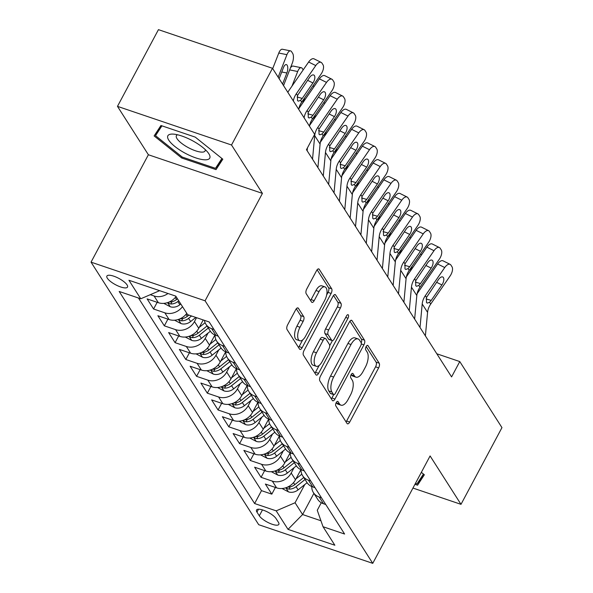 <?xml version="1.0" encoding="UTF-8"?>
<svg xmlns="http://www.w3.org/2000/svg" width="593" height="593" viewBox="0 0 593 593"><rect width="100%" height="100%" fill="white"/><g stroke="black" fill="none" stroke-linecap="round" stroke-linejoin="round"><path stroke-width="0.89" d="M336.209 402.625A2.513 1.142 108.7 0 0 335.823 405.886L347.038 423.439A3.588 1.631 108.7 0 0 347.491 423.825A3.588 1.631 108.7 0 0 349.7 422.083L378.645 367.868A3.588 1.631 108.7 0 0 379.201 363.205L367.994 345.652A2.513 1.142 108.7 0 0 367.667 345.378A2.513 1.142 108.7 0 0 366.126 346.601A2.513 1.142 108.7 0 0 365.74 349.87L367.186 352.138A11.475 5.211 108.7 0 1 365.421 367.06L363.005 371.581A11.475 5.211 108.7 0 1 355.948 377.163A11.475 5.211 108.7 0 1 354.481 375.932L353.035 373.664A2.513 1.142 108.7 0 0 352.716 373.39A2.513 1.142 108.7 0 0 351.167 374.613A2.513 1.142 108.7 0 0 350.782 377.874L352.235 380.15A11.475 5.211 108.7 0 1 350.463 395.071L348.047 399.593A11.475 5.211 108.7 0 1 340.99 405.175A11.475 5.211 108.7 0 1 339.53 403.944L338.077 401.676A2.513 1.142 108.7 0 0 337.758 401.402A2.513 1.142 108.7 0 0 336.209 402.625M107.34 278.228A11.69 3.558 -151.9 0 0 118.111 285.967A11.69 3.558 -151.9 0 0 127.517 287.071A11.69 3.558 -151.9 0 0 127.065 284.907A11.69 3.558 -151.9 0 0 116.295 277.168A11.69 3.558 -151.9 0 0 106.896 276.064A11.69 3.558 -151.9 0 0 107.34 278.228M298.398 308.286A3.588 1.631 108.7 0 0 297.938 307.908A3.588 1.631 108.7 0 0 295.729 309.65L287.612 324.86A3.588 1.631 108.7 0 0 287.056 329.523L299.502 349.018A3.588 1.631 108.7 0 0 299.962 349.403A3.588 1.631 108.7 0 0 302.171 347.654L331.116 293.439A3.588 1.631 108.7 0 0 331.672 288.776L319.219 269.281A3.588 1.631 108.7 0 0 318.76 268.903A3.588 1.631 108.7 0 0 316.558 270.645L306.744 289.013A3.588 1.631 108.7 0 0 306.196 293.683L311.525 302.022A3.588 1.631 108.7 0 0 311.977 302.408A3.588 1.631 108.7 0 0 314.186 300.666L319.049 291.556A9.592 4.351 108.7 0 1 324.949 286.886A9.592 4.351 108.7 0 1 324.697 300.392L305.64 336.083A9.592 4.351 108.7 0 1 299.739 340.745A9.592 4.351 108.7 0 1 299.991 327.247L303.171 321.295A3.588 1.631 108.7 0 0 303.72 316.632L298.398 308.286L297.338 307.93M262.425 193.392L231.522 145.003L272.483 68.291L158.442 29.65L117.481 106.362L148.383 154.751L91.04 262.15L205.074 300.792L262.425 193.392L148.383 154.751M412.95 488.061L460.998 504.339L430.095 455.95L372.752 563.35L205.074 300.792M460.998 504.339L501.96 427.627L459.775 361.567L436.819 353.784M272.483 68.291L314.668 134.352L306.477 149.695L451.584 376.911L459.775 361.567M320.42 376.236A3.588 1.631 108.7 0 0 319.864 380.899L332.317 400.394A3.588 1.631 108.7 0 0 332.777 400.779A3.588 1.631 108.7 0 0 334.978 399.037L363.932 344.822A3.588 1.631 108.7 0 0 364.48 340.16L352.034 320.665A3.588 1.631 108.7 0 0 351.575 320.279A3.588 1.631 108.7 0 0 349.366 322.021L320.42 376.236M315.913 374.709L303.46 355.214A3.588 1.631 108.7 0 1 304.016 350.552L332.962 296.33A3.588 1.631 108.7 0 1 335.171 294.588A3.588 1.631 108.7 0 1 335.623 294.973L340.953 303.32A3.588 1.631 108.7 0 1 340.404 307.982L328.663 329.967A3.588 1.631 108.7 0 0 328.107 334.63L331.643 340.167A3.588 1.631 108.7 0 0 332.102 340.552A3.588 1.631 108.7 0 0 334.304 338.803L346.527 315.913A2.513 1.142 108.7 0 1 348.069 314.698A2.513 1.142 108.7 0 1 348.002 318.226L318.574 373.345A3.588 1.631 108.7 0 1 316.365 375.087A3.588 1.631 108.7 0 1 315.913 374.709M167.997 293.498A14.61 12.231 147.4 0 1 154.084 295.989L158.383 302.719L147.138 298.909L153.587 309.012L157.167 302.311M182.496 306.655A14.61 12.231 147.4 0 1 164.832 312.822L169.131 319.553L157.886 315.743L164.335 325.839L167.915 319.138M196.535 317.678L194.467 321.554A14.61 12.231 147.4 0 1 175.587 329.649L179.887 336.387L168.634 332.569L175.083 342.672L178.663 335.972M208.061 333.051L205.215 338.388A14.61 12.231 147.4 0 1 186.335 346.482L190.635 353.213L179.382 349.403L185.831 359.499L189.412 352.798M218.81 349.885L215.963 355.214A14.61 12.231 147.4 0 1 197.084 363.316L201.383 370.047L190.131 366.237L196.579 376.333L200.16 369.632M229.558 366.719L226.711 372.048A14.61 12.231 147.4 0 1 207.832 380.143L212.131 386.873L200.879 383.063L207.328 393.166L210.908 386.466M240.306 383.545L237.459 388.875A14.61 12.231 147.4 0 1 218.58 396.976L222.879 403.707L211.627 399.897L218.076 409.993L221.656 403.292M251.054 400.379L248.208 405.708A14.61 12.231 147.4 0 1 229.328 413.803L233.627 420.541L222.375 416.723L228.824 426.827L232.404 420.126M261.802 417.205L258.956 422.542A14.61 12.231 147.4 0 1 240.076 430.637L244.375 437.367L233.123 433.557L239.572 443.653L243.152 436.952M272.55 434.039L269.704 439.369A14.61 12.231 147.4 0 1 250.824 447.47L255.123 454.201L243.871 450.391L250.32 460.487L253.9 453.786M283.298 450.873L280.452 456.202A14.61 12.231 147.4 0 1 261.572 464.297L265.872 471.035L254.619 467.217L261.068 477.321L272.32 481.131A14.61 12.231 -32.6 0 0 291.2 473.036L294.046 467.699M264.648 470.62L261.068 477.321M179.887 336.387A14.61 12.231 -32.6 0 0 198.766 328.285L203.221 319.946M190.635 353.213A14.61 12.231 -32.6 0 0 209.514 345.119L214.911 335.008M201.383 370.047A14.61 12.231 -32.6 0 0 220.262 361.952L225.659 351.834M212.131 386.873A14.61 12.231 -32.6 0 0 231.011 378.779L236.407 368.668M222.879 403.707A14.61 12.231 -32.6 0 0 241.759 395.613L247.155 385.502M233.627 420.541A14.61 12.231 -32.6 0 0 252.507 412.439L257.911 402.328M244.375 437.367A14.61 12.231 -32.6 0 0 263.255 429.273L268.659 419.162M255.123 454.201A14.61 12.231 -32.6 0 0 274.003 446.106L279.407 435.988M265.872 471.035A14.61 12.231 -32.6 0 0 284.751 462.933L290.155 452.822M278.421 522.285L276.056 518.586A11.319 3.447 -151.9 0 0 265.62 511.084A11.319 3.447 -151.9 0 0 256.517 510.017A11.319 3.447 -151.9 0 0 256.947 512.107L259.311 515.814A11.319 3.447 -151.9 0 0 269.748 523.315A11.319 3.447 -151.9 0 0 278.851 524.382A11.319 3.447 -151.9 0 0 278.421 522.285M91.04 262.15L258.718 524.709L372.752 563.35M159.636 290.681L140.756 298.783L119.178 291.467L254.612 503.539L276.19 510.847L295.069 502.753L304.795 484.533M140.756 298.783L128.933 280.267L175.78 296.137L187.603 314.653L209.181 321.962L344.607 534.034L323.037 526.725L334.86 545.234L288.013 529.364L276.19 510.847M138.465 298.005L261.491 490.648L271.816 494.147L265.368 484.051L276.62 487.861A14.61 12.231 -32.6 0 0 295.499 479.767L300.903 469.656M311.762 486.534A14.61 12.231 -32.6 0 0 313.408 492.59A14.61 12.231 -32.6 0 0 319.167 497.001L321.458 497.779M313.408 492.59L317.707 499.321A14.61 12.231 -32.6 0 0 323.467 503.731L325.757 504.51M213.977 329.471L211.686 328.692A14.61 12.231 147.4 0 1 205.927 324.282A14.61 12.231 147.4 0 1 204.429 320.353M205.927 324.282L210.226 331.013A14.61 12.231 -32.6 0 0 215.985 335.423L218.276 336.201M224.725 346.297L222.434 345.526A14.61 12.231 147.4 0 1 216.675 341.116A14.61 12.231 147.4 0 1 215.029 335.06M216.675 341.116L220.974 347.846A14.61 12.231 -32.6 0 0 226.734 352.257L229.024 353.035M235.473 363.131L233.182 362.353A14.61 12.231 147.4 0 1 227.423 357.942A14.61 12.231 147.4 0 1 225.777 351.886M227.423 357.942L231.722 364.68A14.61 12.231 -32.6 0 0 237.482 369.091L239.772 369.862M246.221 379.965L243.931 379.186A14.61 12.231 147.4 0 1 238.171 374.776A14.61 12.231 147.4 0 1 236.525 368.72M238.171 374.776L242.47 381.507A14.61 12.231 -32.6 0 0 248.23 385.917L250.52 386.695M256.969 396.791L254.679 396.02A14.61 12.231 147.4 0 1 248.919 391.61A14.61 12.231 147.4 0 1 247.274 385.546M248.919 391.61L253.218 398.34A14.61 12.231 -32.6 0 0 258.978 402.751L261.268 403.529M267.717 413.625L265.427 412.847A14.61 12.231 147.4 0 1 259.667 408.436A14.61 12.231 147.4 0 1 258.022 402.38M259.667 408.436L263.967 415.167A14.61 12.231 -32.6 0 0 269.726 419.577L272.017 420.355M278.465 430.459L276.175 429.68A14.61 12.231 147.4 0 1 270.415 425.27A14.61 12.231 147.4 0 1 268.77 419.214M270.415 425.27L274.715 432A14.61 12.231 -32.6 0 0 280.474 436.411L282.765 437.189M289.214 447.285L286.923 446.507A14.61 12.231 147.4 0 1 281.164 442.096A14.61 12.231 147.4 0 1 279.518 436.04M281.164 442.096L285.463 448.834A14.61 12.231 -32.6 0 0 291.222 453.245L293.513 454.016M299.962 464.119L297.671 463.341A14.61 12.231 147.4 0 1 291.912 458.93A14.61 12.231 147.4 0 1 290.266 452.874M291.912 458.93L296.211 465.661A14.61 12.231 -32.6 0 0 301.97 470.071L304.261 470.849M310.71 480.945L308.419 480.174A14.61 12.231 147.4 0 1 302.66 475.764A14.61 12.231 147.4 0 1 301.014 469.7M302.66 475.764L306.959 482.494A14.61 12.231 -32.6 0 0 312.719 486.905L315.009 487.683M261.572 464.297L250.32 460.487M250.824 447.47L239.572 443.653M240.076 430.637L228.824 426.827M229.328 413.803L218.076 409.993M218.58 396.976L207.328 393.166M207.832 380.143L196.579 376.333M197.084 363.316L185.831 359.499M186.335 346.482L175.083 342.672M175.587 329.649L164.335 325.839M164.832 312.822L153.587 309.012M154.084 295.989L150.274 294.699M295.069 502.753L302.593 514.531L320.939 520.75M313.897 493.361L302.593 514.531L288.013 529.364M321.28 502.738L317.262 510.269L323.037 526.725M231.522 145.003L117.481 106.362M275.397 487.446L271.816 494.147M261.491 490.648L254.612 503.539M169.131 319.553A14.61 12.231 -32.6 0 0 186.795 313.386M158.383 302.719A14.61 12.231 -32.6 0 0 176.047 296.552M414.952 484.318L417.554 485.2L424.351 474.778L421.334 472.362M160.933 125.501L154.128 135.923L181.673 157.983L216.015 169.62L222.82 159.198L195.275 137.139L160.933 125.501M423.491 474.089L417.554 485.2M221.952 158.509L216.015 169.62M221.915 158.472L215.489 168.323L182.214 157.049L181.673 157.983M336.238 402.573L336.446 402.899A11.475 5.211 108.7 0 0 337.914 404.13L340.99 405.175M355.948 377.163L352.865 376.118A11.475 5.211 108.7 0 1 351.404 374.887L351.197 374.568M346.053 421.905A3.588 1.631 108.7 0 0 346.616 421.037L375.562 366.822A3.588 1.631 108.7 0 0 376.118 362.16L366.155 346.557M361.226 342.939A3.588 1.631 108.7 0 0 361.396 339.114L349.929 321.154M331.339 398.859A3.588 1.631 108.7 0 0 331.895 397.992L333.696 394.619M333.407 394.36A2.513 1.142 108.7 0 0 333.726 394.634A2.513 1.142 108.7 0 0 335.275 393.411L360.685 345.823A2.513 1.142 108.7 0 0 361.07 342.554L359.543 340.16A11.475 5.211 108.7 0 0 358.076 338.937A11.475 5.211 108.7 0 0 351.019 344.511L333.651 377.044A11.475 5.211 108.7 0 0 331.88 391.966L333.407 394.36L330.323 393.315A2.513 1.142 108.7 0 0 330.649 393.589L333.726 394.634M358.076 338.937L354.992 337.891A11.475 5.211 108.7 0 0 347.935 343.466L351.019 344.511M330.323 393.315L328.796 390.92A11.475 5.211 108.7 0 1 330.568 375.999L347.935 343.466M333.525 295.462L337.869 302.274L340.953 303.32M332.102 340.552L329.019 339.507A3.588 1.631 108.7 0 1 328.559 339.122L325.023 333.585A3.588 1.631 108.7 0 1 325.579 328.922L337.321 306.937A3.588 1.631 108.7 0 0 337.869 302.274M332.428 340.582L329.708 345.682M319.16 365.429L315.491 372.3L318.574 373.345M316.477 352.783A9.592 4.351 108.7 0 0 316.225 366.281A9.592 4.351 108.7 0 0 322.125 361.619L328.841 349.047A3.588 1.631 108.7 0 0 329.389 344.385L325.853 338.848A3.588 1.631 108.7 0 0 325.401 338.462A3.588 1.631 108.7 0 0 323.192 340.212L316.477 352.783L313.393 351.738A9.592 4.351 108.7 0 0 313.141 365.244L316.225 366.281M325.401 338.462L322.318 337.417A3.588 1.631 108.7 0 0 320.109 339.166L323.192 340.212M313.393 351.738L320.109 339.166M314.927 373.167A3.588 1.631 108.7 0 0 315.491 372.3M299.739 340.745L296.656 339.7A9.592 4.351 108.7 0 1 296.908 326.202L300.088 320.25A3.588 1.631 108.7 0 0 300.636 315.587L296.292 308.783M324.949 286.886L321.866 285.848A9.592 4.351 108.7 0 0 315.965 290.511L319.049 291.556M310.539 300.488A3.588 1.631 108.7 0 0 311.103 299.621L315.965 290.511M326.647 295.003L328.033 292.401A3.588 1.631 108.7 0 0 328.589 287.731L317.122 269.778M298.524 347.483A3.588 1.631 108.7 0 0 299.087 346.616L302.675 339.893M282.038 488.513L288.583 491.923A9.681 8.102 -32.6 0 0 298.116 489.862L307.092 482.702M295.989 478.862L301.837 474.192M410.208 271.283L412.291 265.946M286.271 487.609L287.383 488.676L289.05 489.129A9.681 8.102 -32.6 0 0 296.077 486.668L305.054 479.5M420.659 253.826L421.43 255.034M303.764 477.484L294.788 484.644A9.681 8.102 147.4 0 1 287.761 487.105L287.516 487.105M420.014 327.484L422.201 303.972A18.264 15.292 147.4 0 1 425.329 295.662L444.743 267.539L437.612 263.989A7.301 3.565 -63.5 0 1 443.023 260.816L450.154 264.367A7.301 3.565 116.5 0 0 444.743 267.539M417.079 293.854A27.389 22.934 147.4 0 1 418.198 292.112L437.612 263.989M425.389 335.897L427.575 312.385A18.264 15.292 147.4 0 1 430.703 304.076L450.117 275.96A7.301 3.565 116.5 0 0 451.992 266.761L450.917 265.078A7.301 3.565 116.5 0 0 450.154 264.367M426.07 298.939L431.23 300.399L429.54 302.267L427.271 303.142L426.486 302.504L426.486 297.471L438.472 279.548A5.841 2.854 -63.5 0 1 442.793 277.005A5.841 2.854 -63.5 0 1 443.408 277.576A5.841 2.854 -63.5 0 1 441.911 284.929L436.581 282.275M431.23 300.399L441.911 284.929M423.446 474.052L417.027 483.903L415.456 483.369M184.838 153.031A23.742 7.235 -151.9 0 0 205.482 159.821A23.742 7.235 -151.9 0 0 208.121 152.72A23.742 7.235 -151.9 0 0 192.769 140.867A23.742 7.235 -151.9 0 0 173.26 134.107A23.742 7.235 -151.9 0 0 168.642 139.963A23.742 7.235 -151.9 0 0 184.838 153.031M177.544 134.774A16.256 4.952 -151.9 0 0 176.403 135.664A16.256 4.952 -151.9 0 0 188.025 147.479A16.256 4.952 -151.9 0 0 205.074 150.97A16.256 4.952 -151.9 0 0 205.178 149.532M182.214 157.049L155.529 135.671L161.941 125.842M160.955 125.508L155.529 135.671M271.29 471.68L277.835 475.089A9.681 8.102 -32.6 0 0 287.368 473.029L296.344 465.868M285.233 462.029L291.089 457.359M399.46 254.449L401.543 249.112M275.523 470.775L276.635 471.85L278.302 472.295A9.681 8.102 -32.6 0 0 285.329 469.834L294.306 462.673M409.911 236.992L410.682 238.201M293.016 460.65L284.04 467.818A9.681 8.102 147.4 0 1 277.013 470.279L276.768 470.279M260.542 454.853L267.087 458.256A9.681 8.102 -32.6 0 0 276.62 456.202L285.596 449.034M274.485 445.202L280.341 440.525M388.711 237.615L390.794 232.286M264.774 453.949L265.886 455.016L267.554 455.468A9.681 8.102 -32.6 0 0 274.581 453L283.55 445.84M399.163 220.166L399.934 221.367M282.261 443.823L273.291 450.984A9.681 8.102 147.4 0 1 266.264 453.445L266.02 453.445M249.794 438.019L256.339 441.429A9.681 8.102 -32.6 0 0 265.872 439.369L274.848 432.208M263.737 428.368L269.593 423.699M377.963 220.789L380.046 215.452M254.026 437.115L255.138 438.183L256.806 438.635A9.681 8.102 -32.6 0 0 263.833 436.174L272.802 429.013M388.415 203.332L389.186 204.541M271.512 426.99L262.543 434.15A9.681 8.102 147.4 0 1 255.516 436.618L255.272 436.611M239.046 421.186L245.591 424.595A9.681 8.102 -32.6 0 0 255.123 422.542L264.1 415.374M252.989 411.535L258.844 406.865M367.215 203.955L369.298 198.625M243.278 420.281L244.39 421.356L246.058 421.801A9.681 8.102 -32.6 0 0 253.078 419.34L262.054 412.179M377.667 186.506L378.43 187.707M260.764 410.156L251.788 417.324A9.681 8.102 147.4 0 1 244.768 419.785L244.524 419.785M409.266 310.65L411.453 287.138A18.264 15.292 147.4 0 1 414.581 278.829L433.994 250.713L426.864 247.155A7.301 3.565 -63.5 0 1 432.267 243.982L439.406 247.54A7.301 3.565 116.5 0 0 433.994 250.713M406.331 277.02A27.389 22.934 147.4 0 1 407.443 275.278L426.864 247.155M414.64 319.071L416.827 295.559A18.264 15.292 147.4 0 1 419.955 287.242L439.369 259.126A7.301 3.565 116.5 0 0 441.244 249.935L440.169 248.252A7.301 3.565 116.5 0 0 439.406 247.54M415.322 282.105L420.481 283.565L418.791 285.433L416.523 286.315L415.737 285.678L415.737 280.645L427.723 262.714A5.841 2.854 -63.5 0 1 432.045 260.179A5.841 2.854 -63.5 0 1 432.66 260.742A5.841 2.854 -63.5 0 1 431.163 268.103L425.833 265.449M420.481 283.565L431.163 268.103M398.518 293.824L400.705 270.312A18.264 15.292 147.4 0 1 403.826 262.002L423.246 233.879L416.116 230.329A7.301 3.565 -63.5 0 1 421.519 227.156L428.65 230.707A7.301 3.565 116.5 0 0 423.246 233.879M395.583 260.194A27.389 22.934 147.4 0 1 396.695 258.444L416.116 230.329M403.892 302.237L406.079 278.725A18.264 15.292 147.4 0 1 409.2 270.415L428.62 242.292A7.301 3.565 116.5 0 0 430.496 233.101L429.421 231.418A7.301 3.565 116.5 0 0 428.65 230.707M404.574 265.279L409.733 266.731L408.043 268.599L405.775 269.481L404.989 268.844L404.989 263.811L416.975 245.88A5.841 2.854 -63.5 0 1 421.297 243.345A5.841 2.854 -63.5 0 1 421.912 243.916A5.841 2.854 -63.5 0 1 420.415 251.269L415.085 248.615M409.733 266.731L420.415 251.269M387.77 276.99L389.957 253.478A18.264 15.292 147.4 0 1 393.077 245.168L412.498 217.045L405.367 213.495A7.301 3.565 -63.5 0 1 410.771 210.322L417.902 213.873A7.301 3.565 116.5 0 0 412.498 217.045M384.835 243.36A27.389 22.934 147.4 0 1 385.947 241.618L405.367 213.495M393.144 285.403L395.331 261.891A18.264 15.292 147.4 0 1 398.452 253.582L417.872 225.466A7.301 3.565 116.5 0 0 419.748 216.267L418.673 214.584A7.301 3.565 116.5 0 0 417.902 213.873M393.826 248.445L398.985 249.905L397.295 251.773L395.027 252.648L394.241 252.01L394.241 246.984L406.22 229.054A5.841 2.854 -63.5 0 1 410.549 226.511A5.841 2.854 -63.5 0 1 411.164 227.082A5.841 2.854 -63.5 0 1 409.659 234.435L404.337 231.781M398.985 249.905L409.659 234.435M377.022 260.157L379.209 236.644A18.264 15.292 147.4 0 1 382.329 228.335L401.75 200.219L394.619 196.668A7.301 3.565 -63.5 0 1 400.023 193.496L407.154 197.046A7.301 3.565 116.5 0 0 401.75 200.219M374.087 226.526A27.389 22.934 147.4 0 1 375.199 224.784L394.619 196.668M382.396 268.577L384.583 245.065A18.264 15.292 147.4 0 1 387.703 236.755L407.124 208.632A7.301 3.565 116.5 0 0 409 199.441L407.925 197.758A7.301 3.565 116.5 0 0 407.154 197.046M383.078 231.618L388.237 233.071L386.547 234.939L384.279 235.821L383.486 235.184L383.493 230.151L395.472 212.22A5.841 2.854 -63.5 0 1 399.801 209.685A5.841 2.854 -63.5 0 1 400.416 210.256A5.841 2.854 -63.5 0 1 398.911 217.609L393.589 214.955M388.237 233.071L398.911 217.609M228.298 404.359L234.843 407.769A9.681 8.102 -32.6 0 0 244.375 405.708L253.352 398.548M242.24 394.708L248.096 390.038M356.467 187.129L358.55 181.792M232.53 403.455L233.642 404.522L235.31 404.975A9.681 8.102 -32.6 0 0 242.329 402.514L251.306 395.346M366.919 169.672L367.682 170.88M250.016 393.329L241.04 400.49A9.681 8.102 147.4 0 1 234.02 402.951L233.775 402.951M366.274 243.33L368.461 219.818A18.264 15.292 147.4 0 1 371.581 211.508L391.002 183.385L383.871 179.835A7.301 3.565 -63.5 0 1 389.275 176.662L396.406 180.213A7.301 3.565 116.5 0 0 391.002 183.385M363.339 209.7A27.389 22.934 147.4 0 1 364.45 207.958L383.871 179.835M371.648 251.743L373.835 228.231A18.264 15.292 147.4 0 1 376.955 219.921L396.376 191.798A7.301 3.565 116.5 0 0 398.251 182.607L397.177 180.924A7.301 3.565 116.5 0 0 396.406 180.213M372.33 214.785L377.489 216.245L375.799 218.105L373.531 218.987L372.738 218.35L372.745 213.317L384.724 195.394A5.841 2.854 -63.5 0 1 389.052 192.851A5.841 2.854 -63.5 0 1 389.668 193.422A5.841 2.854 -63.5 0 1 388.163 200.775L382.841 198.121M377.489 216.245L388.163 200.775M217.549 387.525L224.095 390.935A9.681 8.102 -32.6 0 0 233.627 388.875L242.604 381.714M231.492 377.874L237.348 373.205M345.719 170.295L347.802 164.958M221.775 386.621L222.894 387.696L224.562 388.141A9.681 8.102 -32.6 0 0 231.581 385.68L240.558 378.519M356.171 152.838L356.934 154.047M239.268 376.496L230.292 383.656A9.681 8.102 147.4 0 1 223.272 386.125L223.027 386.125M355.526 226.496L357.712 202.984A18.264 15.292 147.4 0 1 360.833 194.674L380.254 166.559L373.123 163.001A7.301 3.565 -63.5 0 1 378.527 159.828L385.658 163.386A7.301 3.565 116.5 0 0 380.254 166.559M352.59 192.866A27.389 22.934 147.4 0 1 353.702 191.124L373.123 163.001M360.9 234.917L363.086 211.404A18.264 15.292 147.4 0 1 366.207 203.088L385.628 174.972A7.301 3.565 116.5 0 0 387.503 165.781L386.428 164.098A7.301 3.565 116.5 0 0 385.658 163.386M361.582 197.951L366.733 199.411L365.051 201.279L362.783 202.161L361.989 201.524L361.989 196.491L373.975 178.56A5.841 2.854 -63.5 0 1 378.304 176.025A5.841 2.854 -63.5 0 1 378.92 176.588A5.841 2.854 -63.5 0 1 377.415 183.941L372.093 181.295M366.733 199.411L377.415 183.941M206.801 370.699L213.347 374.101A9.681 8.102 -32.6 0 0 222.879 372.048L231.856 364.88M220.744 361.048L226.6 356.371M334.971 153.461L337.046 148.131M211.026 369.795L212.146 370.862L213.814 371.314A9.681 8.102 -32.6 0 0 220.833 368.846L229.81 361.686M345.415 136.012L346.186 137.213M228.52 359.669L219.543 366.83A9.681 8.102 147.4 0 1 212.524 369.291L212.279 369.291M344.778 209.67L346.957 186.158A18.264 15.292 147.4 0 1 350.085 177.848L369.506 149.725L362.375 146.174A7.301 3.565 -63.5 0 1 367.779 143.002L374.909 146.553A7.301 3.565 116.5 0 0 369.506 149.725M341.842 176.039A27.389 22.934 147.4 0 1 342.954 174.29L362.375 146.174M350.152 218.083L352.338 194.571A18.264 15.292 147.4 0 1 355.459 186.261L374.88 158.138A7.301 3.565 116.5 0 0 376.755 148.947L375.68 147.264A7.301 3.565 116.5 0 0 374.909 146.553M350.834 181.124L355.985 182.577L354.303 184.445L352.034 185.327L351.241 184.69L351.241 179.657L363.227 161.726A5.841 2.854 -63.5 0 1 367.556 159.191A5.841 2.854 -63.5 0 1 368.171 159.762A5.841 2.854 -63.5 0 1 366.667 167.115L361.345 164.461M355.985 182.577L366.667 167.115M196.053 353.865L202.598 357.275A9.681 8.102 -32.6 0 0 212.131 355.214L221.107 348.054M209.996 344.214L215.852 339.544M324.223 136.635L326.298 131.298M200.278 352.961L201.398 354.028L203.065 354.481A9.681 8.102 -32.6 0 0 210.085 352.02L219.062 344.859M334.667 119.178L335.438 120.386M217.772 342.836L208.795 349.996A9.681 8.102 147.4 0 1 201.776 352.464L201.531 352.457M334.029 192.836L336.209 169.324A18.264 15.292 147.4 0 1 339.337 161.014L358.758 132.891L351.627 129.341A7.301 3.565 -63.5 0 1 357.03 126.168L364.161 129.719A7.301 3.565 116.5 0 0 358.758 132.891M331.094 159.206A27.389 22.934 147.4 0 1 332.206 157.464L351.627 129.341M339.404 201.249L341.583 177.737A18.264 15.292 147.4 0 1 344.711 169.428L364.132 141.312A7.301 3.565 116.5 0 0 366.007 132.113L364.932 130.43A7.301 3.565 116.5 0 0 364.161 129.719M340.085 164.291L345.237 165.751L343.555 167.619L341.286 168.494L340.493 167.856L340.493 162.83L352.479 144.9A5.841 2.854 -63.5 0 1 356.808 142.357A5.841 2.854 -63.5 0 1 357.416 142.928A5.841 2.854 -63.5 0 1 355.919 150.281L350.596 147.627M345.237 165.751L355.919 150.281M185.305 337.032L191.843 340.441A9.681 8.102 -32.6 0 0 201.383 338.388L210.359 331.22M199.248 327.38L205.104 322.711M313.475 119.801L315.55 114.464M189.53 336.127L190.649 337.202L192.317 337.647A9.681 8.102 -32.6 0 0 199.337 335.186L208.313 328.025M323.919 102.352L324.69 103.553M207.024 326.002L198.047 333.17A9.681 8.102 147.4 0 1 191.028 335.631L190.783 335.631M323.281 176.002L325.461 152.49A18.264 15.292 147.4 0 1 328.589 144.181L348.009 116.065L340.879 112.514A7.301 3.565 -63.5 0 1 346.282 109.342L353.413 112.892A7.301 3.565 116.5 0 0 348.009 116.065M320.346 142.372A27.389 22.934 147.4 0 1 321.458 140.63L340.879 112.514M328.655 184.423L330.835 160.911A18.264 15.292 147.4 0 1 333.963 152.601L353.384 124.478A7.301 3.565 116.5 0 0 355.259 115.287L354.184 113.604A7.301 3.565 116.5 0 0 353.413 112.892M329.337 147.457L334.489 148.917L332.806 150.785L330.538 151.667L329.745 151.03L329.745 145.997L341.731 128.066A5.841 2.854 -63.5 0 1 346.06 125.531A5.841 2.854 -63.5 0 1 346.668 126.101A5.841 2.854 -63.5 0 1 345.17 133.455L339.848 130.801M334.489 148.917L345.17 133.455M174.557 320.205L181.095 323.615A9.681 8.102 -32.6 0 0 190.635 321.554L195.801 317.433M302.719 102.974L304.802 97.637M178.782 319.301L179.901 320.368L181.569 320.82A9.681 8.102 -32.6 0 0 188.589 318.359L191.554 315.987M313.171 85.518L313.942 86.726M188.87 315.083L187.299 316.336A9.681 8.102 147.4 0 1 180.279 318.797L180.035 318.797M312.533 159.176L314.713 135.664A18.264 15.292 147.4 0 1 317.841 127.354L337.261 99.231L330.131 95.681A7.301 3.565 -63.5 0 1 335.534 92.508L342.665 96.059A7.301 3.565 116.5 0 0 337.261 99.231M309.59 125.546A27.389 22.934 147.4 0 1 310.71 123.804L330.131 95.681M317.907 167.589L320.087 144.077A18.264 15.292 147.4 0 1 323.215 135.767L342.635 107.644A7.301 3.565 116.5 0 0 344.511 98.453L343.436 96.77A7.301 3.565 116.5 0 0 342.665 96.059M318.589 130.63L323.741 132.091L322.058 133.951L319.79 134.833L318.997 134.196L318.997 129.163L330.983 111.232A5.841 2.854 -63.5 0 1 335.312 108.697A5.841 2.854 -63.5 0 1 335.92 109.268A5.841 2.854 -63.5 0 1 334.422 116.621L329.1 113.967M323.741 132.091L334.422 116.621M163.809 303.371L170.347 306.781A9.681 8.102 -32.6 0 0 179.887 304.72L180.798 303.994M291.971 86.141L297.686 71.501L289.658 69.9M168.034 302.467L169.146 303.542L170.821 303.987A9.681 8.102 -32.6 0 0 177.841 301.526L178.752 300.799M297.686 71.501A7.301 3.009 101.3 0 1 301.266 67.706A7.301 3.009 101.3 0 1 302.319 68.514L303.193 69.892M290.296 68.247A7.301 3.009 -78.7 0 1 293.112 66.075L301.266 67.706M177.463 298.776L176.551 299.502A9.681 8.102 147.4 0 1 169.531 301.97L169.287 301.97M304.098 117.799A18.264 15.292 147.4 0 1 307.092 110.52L326.513 82.405L319.382 78.847A7.301 3.565 -63.5 0 1 324.786 75.674L331.917 79.232A7.301 3.565 116.5 0 0 326.513 82.405M298.842 108.712A27.389 22.934 147.4 0 1 299.962 106.97L319.382 78.847M309.472 126.213A18.264 15.292 147.4 0 1 312.467 118.934L331.887 90.818A7.301 3.565 116.5 0 0 333.755 81.626L332.68 79.944A7.301 3.565 116.5 0 0 331.917 79.232M307.159 150.755L307.419 147.924M307.834 113.797L312.993 115.257L311.31 117.125L309.042 118.007L308.249 117.37L308.249 112.336L320.235 94.406A5.841 2.854 -63.5 0 1 324.564 91.871A5.841 2.854 -63.5 0 1 325.172 92.434A5.841 2.854 -63.5 0 1 323.674 99.787L318.345 97.141M312.993 115.257L323.674 99.787M283.528 85.592L292.312 63.088A7.301 3.009 101.3 0 0 292.645 53.37L291.571 51.687A7.301 3.009 101.3 0 0 290.518 50.872A7.301 3.009 101.3 0 0 286.938 54.667L278.784 53.044A7.301 3.009 -78.7 0 1 282.364 49.241L290.518 50.872M278.154 77.172L286.938 54.667M272.698 68.625L278.784 53.044M282.564 84.073L286.886 72.998A5.841 2.409 -78.7 0 0 287.145 65.23A5.841 2.409 -78.7 0 0 286.308 64.578A5.841 2.409 -78.7 0 0 283.447 67.617L279.125 78.691M293.35 100.966A18.264 15.292 147.4 0 1 296.344 93.694L315.765 65.571L308.634 62.02A7.301 3.565 -63.5 0 1 314.038 58.848L321.169 62.398A7.301 3.565 116.5 0 0 315.765 65.571M287.835 92.33A27.389 22.934 147.4 0 1 289.214 90.136L308.634 62.02M298.724 109.379A18.264 15.292 147.4 0 1 301.718 102.107L321.139 73.984A7.301 3.565 116.5 0 0 323.007 64.793L321.932 63.11A7.301 3.565 116.5 0 0 321.169 62.398M297.086 96.97L302.245 98.423L300.562 100.291L298.294 101.173L297.501 100.536L297.501 95.503L309.487 77.572A5.841 2.854 -63.5 0 1 313.808 75.037A5.841 2.854 -63.5 0 1 314.423 75.608A5.841 2.854 -63.5 0 1 312.926 82.961L307.597 80.307M302.245 98.423L312.926 82.961M194.467 321.554L198.766 328.285M205.215 338.388L209.514 345.119M215.963 355.214L220.262 361.952M226.711 372.048L231.011 378.779M237.459 388.875L241.759 395.613M248.208 405.708L252.507 412.439M258.956 422.542L263.255 429.273M269.704 439.369L274.003 446.106M280.452 456.202L284.751 462.933M291.2 473.036L295.499 479.767M319.167 497.001L323.467 503.731M211.686 328.692L215.985 335.423M222.434 345.526L226.734 352.257M233.182 362.353L237.482 369.091M243.931 379.186L248.23 385.917M254.679 396.02L258.978 402.751M265.427 412.847L269.726 419.577M276.175 429.68L280.474 436.411M286.923 446.507L291.222 453.245M297.671 463.341L301.97 470.071M308.419 480.174L312.719 486.905M272.32 481.131L276.62 487.861M262.469 509.906L259.311 515.814M258.496 509.209L256.947 512.107M336.446 402.899L339.53 403.944M352.294 373.412L353.035 373.664M351.404 374.887L354.481 375.932M367.252 345.4L367.994 345.652M376.118 362.16L379.201 363.205M375.562 366.822L378.645 367.868M346.616 421.037L349.7 422.083M337.335 401.424L338.077 401.676M350.974 320.309L352.034 320.665M361.396 339.114L364.48 340.16M361.27 343.918L363.932 344.822M331.895 397.992L334.978 399.037M330.568 375.999L333.651 377.044M328.796 390.92L331.88 391.966M334.571 294.617L335.623 294.973M337.321 306.937L340.404 307.982M325.579 328.922L328.663 329.967M325.023 333.585L328.107 334.63M328.559 339.122L331.643 340.167M345.712 317.448L348.002 318.226M300.636 315.587L303.72 316.632M300.088 320.25L303.171 321.295M296.908 326.202L299.991 327.247M311.103 299.621L314.186 300.666M318.167 268.925L319.219 269.281M328.589 287.731L331.672 288.776M328.033 292.401L331.116 293.439M299.087 346.616L302.171 347.654M285.804 487.765L288.398 491.827M296.077 486.668L298.116 489.862M293.513 482.65L294.788 484.644M290.274 486.838L289.05 489.129M426.486 297.471L425.329 295.662M430.703 304.076L429.54 302.267M427.575 312.385L422.201 303.972M275.056 470.938L277.65 474.993M285.329 469.834L287.368 473.029M282.765 465.824L284.04 467.818M279.525 470.012L278.302 472.295M264.308 454.105L266.902 458.167M274.581 453L276.62 456.202M272.017 448.99L273.291 450.984M268.777 453.178L267.554 455.468M253.559 437.271L256.154 441.333M263.833 436.174L265.872 439.369M261.268 432.164L262.543 434.15M258.029 436.344L256.806 438.635M242.811 420.444L245.406 424.506M253.078 419.34L255.123 422.542M250.52 415.33L251.788 417.324M247.281 419.518L246.058 421.801M415.737 280.645L414.581 278.829M419.955 287.242L418.791 285.433M416.827 295.559L411.453 287.138M404.989 263.811L403.826 262.002M409.2 270.415L408.043 268.599M406.079 278.725L400.705 270.312M394.241 246.984L393.077 245.168M398.452 253.582L397.295 251.773M395.331 261.891L389.957 253.478M383.493 230.151L382.329 228.335M387.703 236.755L386.547 234.939M384.583 245.065L379.209 236.644M232.063 403.611L234.658 407.673M242.329 402.514L244.375 405.708M239.772 398.496L241.04 400.49M236.533 402.684L235.31 404.975M372.745 213.317L371.581 211.508M376.955 219.921L375.799 218.105M373.835 228.231L368.461 219.818M221.315 386.777L223.909 390.839M231.581 385.68L233.627 388.875M229.024 381.67L230.292 383.656M225.785 385.858L224.562 388.141M361.989 196.491L360.833 194.674M366.207 203.088L365.051 201.279M363.086 211.404L357.712 202.984M210.567 369.95L213.161 374.013M220.833 368.846L222.879 372.048M218.276 364.836L219.543 366.83M215.037 369.024L213.814 371.314M351.241 179.657L350.085 177.848M355.459 186.261L354.303 184.445M352.338 194.571L346.957 186.158M199.819 353.117L202.413 357.179M210.085 352.02L212.131 355.214M207.528 348.009L208.795 349.996M204.288 352.19L203.065 354.481M340.493 162.83L339.337 161.014M344.711 169.428L343.555 167.619M341.583 177.737L336.209 169.324M189.071 336.29L191.665 340.352M199.337 335.186L201.383 338.388M196.78 331.176L198.047 333.17M193.54 335.364L192.317 337.647M329.745 145.997L328.589 144.181M333.963 152.601L332.806 150.785M330.835 160.911L325.461 152.49M178.323 319.457L180.917 323.519M188.589 318.359L190.635 321.554M186.032 314.342L187.299 316.336M182.792 318.53L181.569 320.82M318.997 129.163L317.841 127.354M323.215 135.767L322.058 133.951M320.087 144.077L314.713 135.664M167.574 302.623L170.169 306.685M177.841 301.526L179.887 304.72M175.276 297.516L176.551 299.502M172.044 301.704L170.821 303.987M308.249 112.336L307.092 110.52M312.467 118.934L311.31 117.125M286.886 72.998L281.742 71.975M297.501 95.503L296.344 93.694M301.718 102.107L300.562 100.291"/></g></svg>
